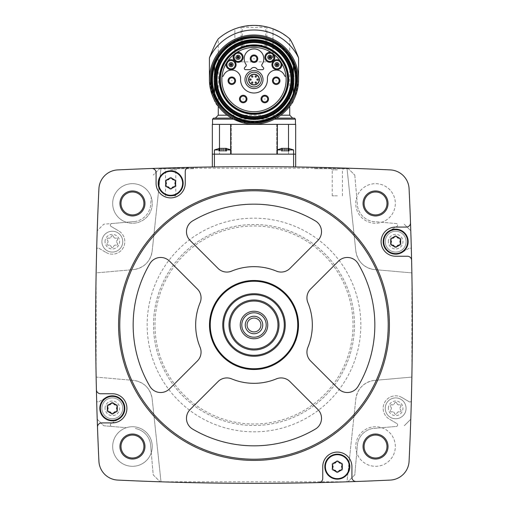 <?xml version="1.0" encoding="UTF-8"?>
<svg xmlns="http://www.w3.org/2000/svg" width="508" height="508" viewBox="0 0 508 508"><rect width="100%" height="100%" fill="white"/><g stroke="black" fill="none" stroke-linecap="round" stroke-linejoin="round"><path stroke-width="0.38" stroke-dasharray="2.54 1.91" d="M214.414 166.929L212.331 166.961L212.331 154.153L254 154.153L212.331 154.153L231.083 154.153L214.414 154.153L231.083 154.153L214.414 154.153L214.414 166.929A2854.268 2854.268 0 0 1 293.586 166.929A2854.268 2854.268 0 0 0 214.414 166.929M277.355 149.93L293.586 149.93L293.586 166.929L295.669 166.961L295.669 154.153L214.414 154.153L214.414 149.93L230.645 149.93M317.354 167.361L347.885 168.199L317.367 167.361M189.306 167.386L160.115 168.199A2854.268 2854.268 0 0 0 117.742 169.907A19.793 19.793 0 0 0 98.914 188.735A2854.268 2854.268 0 0 0 97.218 230.746A2854.268 2854.268 0 0 0 96.672 249.015A1.562 1.562 0 0 1 98.908 248.266L105.988 252.432L98.908 248.266A1.562 1.562 0 0 0 96.672 249.015A2854.268 2854.268 0 0 0 96.139 272.898L134.379 269.507L96.139 272.898L96.139 377.088L134.379 380.479L96.139 377.088A2854.268 2854.268 0 0 0 96.672 400.977A2854.268 2854.268 0 0 0 97.218 419.24A2854.268 2854.268 0 0 0 98.914 461.251A19.793 19.793 0 0 0 117.742 480.079A2854.268 2854.268 0 0 0 160.115 481.787A2854.268 2854.268 0 0 0 161.004 481.819L346.996 481.819L355.841 398.805L346.996 481.819A2854.268 2854.268 0 0 0 347.885 481.787L354.787 474.885L357.511 443.719A18.752 18.752 0 0 1 372.726 428.511L396.234 426.453A1.562 1.562 0 0 0 396.888 423.551L389.331 419.106L396.888 423.551A1.562 1.562 0 0 1 396.234 426.453L372.726 428.511A18.752 18.752 0 0 0 357.511 443.719L354.787 474.885L347.885 481.787A2854.268 2854.268 0 0 0 390.258 480.079A19.793 19.793 0 0 0 409.086 461.251A2854.268 2854.268 0 0 0 410.781 419.24A2854.268 2854.268 0 0 0 411.328 400.977A2854.268 2854.268 0 0 0 411.861 377.088L411.861 272.898L373.621 269.507L411.861 272.898A2854.268 2854.268 0 0 0 411.328 249.015A2854.268 2854.268 0 0 0 410.781 230.746A2854.268 2854.268 0 0 0 409.086 188.735A19.793 19.793 0 0 0 390.258 169.907A2854.268 2854.268 0 0 0 347.885 168.199A2854.268 2854.268 0 0 0 346.996 168.173L355.841 251.187A20.834 20.834 0 0 0 373.621 269.507C363.55 267.449 357.626 261.347 355.841 251.187L346.996 168.173L161.004 168.173A2854.268 2854.268 0 0 0 160.115 168.199L190.716 167.354M347.885 168.199L354.787 175.101L347.885 168.199M160.115 168.199L153.213 175.101L160.115 168.199M111.112 226.441L118.669 230.886L111.112 226.441A1.562 1.562 0 0 1 111.766 223.539L135.274 221.482A18.752 18.752 0 0 0 150.489 206.267L151.27 197.294A19.793 19.793 0 0 1 126.302 222.263L103.727 224.238L97.218 230.746L103.727 224.238L111.766 223.539A1.562 1.562 0 0 0 111.112 226.441M161.004 168.173L152.159 251.187C150.387 261.328 144.463 267.437 134.379 269.507A20.834 20.834 0 0 0 152.159 251.187L161.004 168.173M105.988 252.432A12.503 12.503 0 0 0 123.101 247.993A12.503 12.503 0 0 0 118.669 230.886A12.503 12.503 0 0 1 123.101 247.993A12.503 12.503 0 0 1 105.988 252.432M135.274 221.482L126.302 222.263A19.793 19.793 0 0 1 129.343 183.909A19.793 19.793 0 0 1 151.27 197.294L150.489 206.267A18.752 18.752 0 0 1 135.274 221.482M409.092 248.266L402.012 252.432L409.092 248.266A1.562 1.562 0 0 1 411.328 249.015A1.562 1.562 0 0 0 409.092 248.266M354.787 175.101L357.511 206.267A18.752 18.752 0 0 0 372.726 221.482L396.234 223.539A1.562 1.562 0 0 1 396.888 226.441L389.331 230.886L396.888 226.441A1.562 1.562 0 0 0 396.234 223.539L381.699 222.263A19.793 19.793 0 0 1 355.746 203.454A19.793 19.793 0 0 1 385.432 186.315A19.793 19.793 0 0 1 385.432 220.599A19.793 19.793 0 0 1 356.73 197.294A19.793 19.793 0 0 1 389.534 189.459A19.793 19.793 0 0 1 381.699 222.263L372.726 221.482A18.752 18.752 0 0 1 357.511 206.267L354.787 175.101M389.331 230.886A12.503 12.503 0 0 0 384.899 247.993A12.503 12.503 0 0 0 402.012 252.432A12.503 12.503 0 0 1 384.899 247.993A12.503 12.503 0 0 1 389.331 230.886M118.58 324.993A135.42 135.42 0 0 1 321.71 207.715A135.42 135.42 0 0 1 321.71 442.271A135.42 135.42 0 0 1 118.58 324.993M373.621 380.479A20.834 20.834 0 0 0 355.841 398.805C357.613 388.658 363.538 382.549 373.621 380.479L411.861 377.088L373.621 380.479M409.092 401.72A1.562 1.562 0 0 0 411.328 400.977A1.562 1.562 0 0 1 409.092 401.72L402.012 397.554L409.092 401.72M402.012 397.554A12.503 12.503 0 0 0 384.899 401.993A12.503 12.503 0 0 0 389.331 419.106A12.503 12.503 0 0 1 384.899 401.993A12.503 12.503 0 0 1 402.012 397.554M97.218 419.24L103.727 425.748L126.302 427.723A19.793 19.793 0 0 1 151.27 452.692A19.793 19.793 0 0 1 112.668 446.532A19.793 19.793 0 0 1 126.302 427.723L103.727 425.748L97.218 419.24M151.27 452.692L153.213 474.885L160.115 481.787L153.213 474.885L150.489 443.719A18.752 18.752 0 0 0 135.274 428.511A18.752 18.752 0 0 1 150.489 443.719L151.27 452.692M381.699 427.723A19.793 19.793 0 0 1 389.534 460.527A19.793 19.793 0 0 1 355.746 446.532A19.793 19.793 0 0 1 385.432 429.393A19.793 19.793 0 0 1 385.432 463.671A19.793 19.793 0 0 1 355.746 446.532A19.793 19.793 0 0 1 381.699 427.723M404.273 425.748L410.781 419.24L404.273 425.748M410.781 230.746L404.273 224.238L410.781 230.746M364.077 203.454A11.462 11.462 0 0 1 381.267 193.529A11.462 11.462 0 0 1 381.267 213.379A11.462 11.462 0 0 1 364.077 203.454M364.077 446.532A11.462 11.462 0 0 1 381.267 436.607A11.462 11.462 0 0 1 381.267 456.457A11.462 11.462 0 0 1 364.077 446.532M121.006 446.532A11.462 11.462 0 0 1 138.189 436.607A11.462 11.462 0 0 1 138.189 456.457A11.462 11.462 0 0 1 121.006 446.532M121.006 203.454A11.462 11.462 0 0 1 138.189 193.529A11.462 11.462 0 0 1 138.189 213.379A11.462 11.462 0 0 1 121.006 203.454M112.668 203.454A19.793 19.793 0 0 1 142.361 186.315A19.793 19.793 0 0 1 142.361 220.599A19.793 19.793 0 0 1 112.668 203.454M112.668 446.532A19.793 19.793 0 0 1 142.361 429.393A19.793 19.793 0 0 1 142.361 463.671A19.793 19.793 0 0 1 112.668 446.532M161.004 481.819L152.159 398.805A20.834 20.834 0 0 0 134.379 380.479C144.45 382.537 150.374 388.645 152.159 398.805L161.004 481.819M153.53 324.993A100.47 100.47 0 0 1 304.235 237.985A100.47 100.47 0 0 1 304.235 412.007A100.47 100.47 0 0 1 153.53 324.993A100.47 100.47 0 0 1 304.235 237.985A100.47 100.47 0 0 1 304.235 412.007A100.47 100.47 0 0 1 153.53 324.993A100.47 100.47 0 0 1 304.235 237.985A100.47 100.47 0 0 1 304.235 412.007A100.47 100.47 0 0 1 153.53 324.993M210.249 324.993A43.752 43.752 0 0 1 275.876 287.103A43.752 43.752 0 0 1 275.876 362.883A43.752 43.752 0 0 1 210.249 324.993M222.752 324.993A31.248 31.248 0 0 1 269.627 297.929A31.248 31.248 0 0 1 269.627 352.057A31.248 31.248 0 0 1 222.752 324.993M229 324.993A25 25 0 0 1 266.503 303.339A25 25 0 0 1 266.503 346.647A25 25 0 0 1 229 324.993M245.25 324.993A8.75 8.75 0 0 1 258.375 317.417A8.75 8.75 0 0 1 258.375 332.575A8.75 8.75 0 0 1 245.25 324.993M260.921 324.993A6.921 6.921 0 0 1 254 331.921A6.921 6.921 0 0 1 247.079 324.993A6.921 6.921 0 0 1 254 318.072A6.921 6.921 0 0 1 260.921 324.993M315.373 220.904A120.841 120.841 0 0 0 192.627 220.904A12.503 12.503 0 0 0 190.138 240.506L218.027 268.402A12.503 12.503 0 0 0 231.654 271.107A58.337 58.337 0 0 1 276.346 271.107A12.503 12.503 0 0 0 289.973 268.402L317.862 240.506A12.503 12.503 0 0 0 315.373 220.904M169.513 261.131A12.503 12.503 0 0 0 149.904 263.62A120.841 120.841 0 0 0 149.904 386.366A12.503 12.503 0 0 0 169.513 388.855L197.402 360.966A12.503 12.503 0 0 0 200.114 347.339A58.337 58.337 0 0 1 200.114 302.654A12.503 12.503 0 0 0 197.402 289.027L169.513 261.131M218.027 381.591L190.138 409.48A12.503 12.503 0 0 0 192.627 429.089A120.841 120.841 0 0 0 315.373 429.089A12.503 12.503 0 0 0 317.862 409.48L289.973 381.591A12.503 12.503 0 0 0 276.346 378.879A58.337 58.337 0 0 1 231.654 378.879A12.503 12.503 0 0 0 218.027 381.591M307.886 347.339A58.337 58.337 0 0 0 307.886 302.654A12.503 12.503 0 0 1 310.598 289.027L338.487 261.131A12.503 12.503 0 0 1 358.096 263.62A120.841 120.841 0 0 1 358.096 386.366A12.503 12.503 0 0 1 338.487 388.855L310.598 360.966A12.503 12.503 0 0 1 307.886 347.339M189.319 167.386A4.166 4.166 0 0 0 185.249 171.552L185.249 183.325A14.586 14.586 0 0 1 170.663 197.904A14.586 14.586 0 0 1 156.083 183.325L156.083 172.65A4.166 4.166 0 0 0 151.765 168.485M96.393 389.674A4.166 4.166 0 0 0 100.559 393.744L112.325 393.744A14.586 14.586 0 0 1 126.911 408.33A14.586 14.586 0 0 1 112.325 422.916L101.657 422.916A4.166 4.166 0 0 0 97.492 427.228M318.681 482.6A4.166 4.166 0 0 0 322.751 478.434L322.751 466.668A14.586 14.586 0 0 1 337.337 452.082A14.586 14.586 0 0 1 351.917 466.668L351.917 477.336A4.166 4.166 0 0 0 356.235 481.501M410.508 222.758A4.166 4.166 0 0 1 406.343 227.076L395.675 227.076A14.586 14.586 0 0 0 381.089 241.656A14.586 14.586 0 0 0 395.675 256.242L407.441 256.242A4.166 4.166 0 0 1 411.607 260.312M166.859 179.781A1.2 1.2 0 0 0 165.481 180.321M165.481 180.327A1.2 1.2 0 0 0 165.691 181.8M171.831 178.257A1.2 1.2 0 0 0 169.501 178.257M175.635 181.8A1.2 1.2 0 0 0 174.466 179.781M174.466 186.868A1.2 1.2 0 0 0 175.844 186.322M175.851 186.315A1.2 1.2 0 0 0 175.635 184.849M169.501 188.392A1.2 1.2 0 0 0 171.831 188.392M165.691 184.849A1.2 1.2 0 0 0 166.859 186.868M390.481 244.646A1.2 1.2 0 0 1 390.703 243.18A2.095 2.095 0 0 0 390.703 240.132A1.2 1.2 0 0 1 391.865 238.112A1.2 1.2 0 0 0 390.703 240.132A1.2 1.2 0 0 1 391.865 238.112A2.095 2.095 0 0 0 394.506 236.588A1.2 1.2 0 0 1 396.837 236.588A2.095 2.095 0 0 0 399.478 238.112A1.2 1.2 0 0 1 400.856 238.665M390.487 244.653A1.2 1.2 0 0 0 391.865 245.199A2.095 2.095 0 0 1 394.506 246.723A1.2 1.2 0 0 0 396.837 246.723A2.095 2.095 0 0 1 399.478 245.199A1.2 1.2 0 0 0 400.641 243.18A2.095 2.095 0 0 1 400.641 240.132A1.2 1.2 0 0 0 400.863 238.671M333.534 463.125A1.2 1.2 0 0 0 332.156 463.664M332.149 463.671A1.2 1.2 0 0 0 332.365 465.144M338.499 461.601A1.2 1.2 0 0 0 336.169 461.601M342.309 465.144A1.2 1.2 0 0 0 341.141 463.125M341.141 470.211A1.2 1.2 0 0 0 342.519 469.665M342.519 469.659A1.2 1.2 0 0 0 342.309 468.192M336.169 471.735A1.2 1.2 0 0 0 338.499 471.735M332.365 468.192A1.2 1.2 0 0 0 333.534 470.211M107.137 411.315A1.2 1.2 0 0 1 107.359 409.854A2.095 2.095 0 0 0 107.359 406.806A1.2 1.2 0 0 1 108.522 404.787A1.2 1.2 0 0 0 107.359 406.806A1.2 1.2 0 0 1 108.522 404.787A2.095 2.095 0 0 0 111.163 403.263A1.2 1.2 0 0 1 113.494 403.263A2.095 2.095 0 0 0 116.135 404.787A1.2 1.2 0 0 1 117.297 406.806A2.095 2.095 0 0 0 117.297 409.854A1.2 1.2 0 0 1 116.135 411.874A2.095 2.095 0 0 0 113.494 413.398A1.2 1.2 0 0 1 111.163 413.398A2.095 2.095 0 0 0 108.522 411.874A1.2 1.2 0 0 1 107.144 411.321M98.908 401.72L105.988 397.554L98.908 401.72A1.562 1.562 0 0 1 96.672 400.977A1.562 1.562 0 0 0 98.908 401.72M111.112 423.551A1.562 1.562 0 0 0 111.766 426.453A1.562 1.562 0 0 1 111.112 423.551L118.669 419.106L111.112 423.551M118.669 419.106A12.503 12.503 0 0 0 123.101 401.993A12.503 12.503 0 0 0 105.988 397.554A12.503 12.503 0 0 1 123.101 401.993A12.503 12.503 0 0 1 118.669 419.106M406.089 241.656A10.414 10.414 0 0 0 395.675 231.242A10.414 10.414 0 0 0 385.255 241.656A10.414 10.414 0 0 0 395.675 252.076A10.414 10.414 0 0 0 406.089 241.656M122.746 241.656A10.414 10.414 0 0 0 112.325 231.242A10.414 10.414 0 0 0 101.911 241.656A10.414 10.414 0 0 0 112.325 252.076A10.414 10.414 0 0 0 122.746 241.656M406.089 408.33A10.414 10.414 0 0 0 395.675 397.916A10.414 10.414 0 0 0 385.255 408.33A10.414 10.414 0 0 0 395.675 418.744A10.414 10.414 0 0 0 406.089 408.33M122.746 408.33A10.414 10.414 0 0 0 112.325 397.916A10.414 10.414 0 0 0 101.911 408.33A10.414 10.414 0 0 0 112.325 418.744A10.414 10.414 0 0 0 122.746 408.33M385.255 241.656A10.414 10.414 0 0 1 400.882 232.639A10.414 10.414 0 0 1 400.882 250.679A10.414 10.414 0 0 1 385.255 241.656A10.414 10.414 0 0 1 400.882 232.639A10.414 10.414 0 0 1 400.882 250.679A10.414 10.414 0 0 1 385.255 241.656M394.506 236.588A1.2 1.2 0 0 1 396.837 236.588A1.2 1.2 0 0 0 394.506 236.588A2.095 2.095 0 0 1 391.865 238.112M390.703 240.132A2.095 2.095 0 0 1 390.703 243.18A1.2 1.2 0 0 0 391.865 245.199A2.095 2.095 0 0 1 394.506 246.723A1.2 1.2 0 0 0 396.837 246.723A2.095 2.095 0 0 1 399.478 245.199A1.2 1.2 0 0 0 400.641 243.18A2.095 2.095 0 0 1 400.641 240.132A1.2 1.2 0 0 0 399.478 238.112A2.095 2.095 0 0 1 396.837 236.588M101.911 241.656A10.414 10.414 0 0 1 117.538 232.639A10.414 10.414 0 0 1 117.538 250.679A10.414 10.414 0 0 1 101.911 241.656A10.414 10.414 0 0 1 117.538 232.639A10.414 10.414 0 0 1 117.538 250.679A10.414 10.414 0 0 1 101.911 241.656M113.494 236.588A2.095 2.095 0 0 0 116.135 238.112A1.2 1.2 0 0 1 117.297 240.132A2.095 2.095 0 0 0 117.297 243.18A1.2 1.2 0 0 1 116.135 245.199A2.095 2.095 0 0 0 113.494 246.723A1.2 1.2 0 0 1 111.163 246.723A2.095 2.095 0 0 0 108.522 245.199A1.2 1.2 0 0 1 107.359 243.18A2.095 2.095 0 0 0 107.359 240.132A1.2 1.2 0 0 1 108.522 238.112A2.095 2.095 0 0 0 111.163 236.588A1.2 1.2 0 0 1 113.494 236.588A1.2 1.2 0 0 0 111.163 236.588A2.095 2.095 0 0 1 108.522 238.112A1.2 1.2 0 0 0 107.359 240.132A2.095 2.095 0 0 1 107.359 243.18A1.2 1.2 0 0 0 108.522 245.199A2.095 2.095 0 0 1 111.163 246.723A1.2 1.2 0 0 0 113.494 246.723A2.095 2.095 0 0 1 116.135 245.199A1.2 1.2 0 0 0 117.297 243.18A2.095 2.095 0 0 1 117.297 240.132A1.2 1.2 0 0 0 116.135 238.112A2.095 2.095 0 0 1 113.494 236.588M101.911 408.33A10.414 10.414 0 0 1 117.538 399.307A10.414 10.414 0 0 1 117.538 417.354A10.414 10.414 0 0 1 101.911 408.33A10.414 10.414 0 0 1 117.538 399.307A10.414 10.414 0 0 1 117.538 417.354A10.414 10.414 0 0 1 101.911 408.33M111.163 403.263A1.2 1.2 0 0 1 113.494 403.263A1.2 1.2 0 0 0 111.163 403.263A2.095 2.095 0 0 1 108.522 404.787M107.359 406.806A2.095 2.095 0 0 1 107.359 409.854A1.2 1.2 0 0 0 108.522 411.874A2.095 2.095 0 0 1 111.163 413.398A1.2 1.2 0 0 0 113.494 413.398A2.095 2.095 0 0 1 116.135 411.874A1.2 1.2 0 0 0 117.297 409.854A2.095 2.095 0 0 1 117.297 406.806A1.2 1.2 0 0 0 116.135 404.787A2.095 2.095 0 0 1 113.494 403.263M385.255 408.33A10.414 10.414 0 0 1 400.882 399.307A10.414 10.414 0 0 1 400.882 417.354A10.414 10.414 0 0 1 385.255 408.33A10.414 10.414 0 0 1 400.882 399.307A10.414 10.414 0 0 1 400.882 417.354A10.414 10.414 0 0 1 385.255 408.33M396.837 403.263A2.095 2.095 0 0 0 399.478 404.787A1.2 1.2 0 0 1 400.641 406.806A2.095 2.095 0 0 0 400.641 409.854A1.2 1.2 0 0 1 399.478 411.874A2.095 2.095 0 0 0 396.837 413.398A1.2 1.2 0 0 1 394.506 413.398A2.095 2.095 0 0 0 391.865 411.874A1.2 1.2 0 0 1 390.703 409.854A2.095 2.095 0 0 0 390.703 406.806A1.2 1.2 0 0 1 391.865 404.787A2.095 2.095 0 0 0 394.506 403.263A1.2 1.2 0 0 1 396.837 403.263A1.2 1.2 0 0 0 394.506 403.263A2.095 2.095 0 0 1 391.865 404.787A1.2 1.2 0 0 0 390.703 406.806A2.095 2.095 0 0 1 390.703 409.854A1.2 1.2 0 0 0 391.865 411.874A2.095 2.095 0 0 1 394.506 413.398A1.2 1.2 0 0 0 396.837 413.398A2.095 2.095 0 0 1 399.478 411.874A1.2 1.2 0 0 0 400.641 409.854A2.095 2.095 0 0 1 400.641 406.806A1.2 1.2 0 0 0 399.478 404.787A2.095 2.095 0 0 1 396.837 403.263M400.641 240.132A1.2 1.2 0 0 0 399.478 238.112M399.478 245.199A1.2 1.2 0 0 0 400.641 243.18M394.506 246.723A1.2 1.2 0 0 0 396.837 246.723M390.703 243.18A1.2 1.2 0 0 0 391.865 245.199M117.297 406.806A1.2 1.2 0 0 0 116.135 404.787M116.135 411.874A1.2 1.2 0 0 0 117.297 409.854M111.163 413.398A1.2 1.2 0 0 0 113.494 413.398M107.359 409.854A1.2 1.2 0 0 0 108.522 411.874M288.506 148.152L288.506 154.153L254 154.153L288.506 154.153L288.309 124.365L295.459 124.365L230.645 124.365L230.645 154.153M281.369 148.361L281.369 151.136L281.369 148.361L281.369 151.136L282.118 151.136L281.369 151.136L281.642 148.253L282.486 148.253L282.486 151.136L282.486 148.253L282.486 151.136L281.369 151.136L284.404 151.136L281.369 151.136L284.404 151.136L282.486 151.136L282.486 148.253L289.122 148.361L289.135 151.136L284.404 151.136L289.135 151.136L288.385 151.136L288.861 151.136L288.861 148.374M285.248 149.93L293.586 149.93L285.248 149.93M218.878 148.361L219.983 148.253L219.983 151.136L219.983 148.253L219.983 151.136L218.865 151.136L221.901 151.136L218.865 151.136L221.901 151.136L219.983 151.136L219.983 148.253L226.625 148.361L223.596 148.253L226.358 148.253L226.631 151.136L221.901 151.136L226.631 151.136L225.882 151.136L226.358 151.136L226.358 148.374M219.139 148.253L219.139 151.136L219.139 148.253L219.139 151.136L219.615 151.136L218.865 151.136L219.139 148.374M223.596 151.136L225.514 151.136L223.596 151.136L223.596 148.253L223.596 151.136M286.099 151.136L288.017 151.136L286.099 151.136L286.099 148.253L286.099 151.136M212.331 124.365L230.645 124.365M219.494 148.152L219.494 154.153L219.494 148.152M219.691 124.365L231.292 124.365L219.691 124.365M243.135 122.809L274.517 119.151L280.803 115.195L287.249 109.271M298.583 57.868L298.583 79.566A44.583 44.583 0 0 0 254 34.982A44.583 44.583 0 0 0 209.417 79.566C211.773 95.32 214.725 104.21 218.269 106.236L218.269 38.856M220.745 109.271L227.197 115.195L231.591 118.11L294.418 118.11M233.483 119.151L231.591 118.11M298.583 79.566C296.221 95.333 293.268 104.216 289.731 106.236L289.731 38.856M219.462 37.833L220.91 36.684M222.841 35.255L225.241 33.668M228.041 32.023L234.836 28.905L234.994 62.903L234.836 28.905M235.248 61.862L241.09 46.514L242.214 45.206L265.786 45.206L266.91 46.514L272.752 61.862L235.248 61.862L235.248 62.903L234.836 62.903M272.752 61.862L273.006 28.842L266.389 26.835L254 25.4L241.611 26.835L234.994 28.842M273.006 28.842L273.164 62.903L272.752 62.903M279.965 32.029L288.538 37.833M215.354 118.11L276.409 118.11M295.669 124.365L288.506 124.365M277.355 124.365L277.355 154.153M266.389 26.835L265.786 27.483L242.214 27.483L241.611 26.835M209.417 57.868L209.417 79.566M212.02 79.566A41.98 41.98 0 0 1 274.993 43.212A41.98 41.98 0 0 1 274.993 115.926A41.98 41.98 0 0 1 212.02 79.566A41.98 41.98 0 0 1 274.993 43.212A41.98 41.98 0 0 1 274.993 115.926A41.98 41.98 0 0 1 212.02 79.566A41.98 41.98 0 0 1 274.993 43.212A41.98 41.98 0 0 1 274.993 115.926A41.98 41.98 0 0 1 212.02 79.566A41.98 41.98 0 0 1 274.993 43.212A41.98 41.98 0 0 1 274.993 115.926A41.98 41.98 0 0 1 212.02 79.566M213.893 79.566A40.107 40.107 0 0 1 274.053 44.837A40.107 40.107 0 0 1 274.053 114.3A40.107 40.107 0 0 1 213.893 79.566A40.107 40.107 0 0 1 274.053 44.837A40.107 40.107 0 0 1 274.053 114.3A40.107 40.107 0 0 1 213.893 79.566M293.376 84.538L293.376 74.6A39.688 39.688 0 0 0 214.624 74.6A39.688 39.688 0 0 1 293.376 74.6L293.376 65.938A41.669 41.669 0 0 0 214.624 65.938L214.624 74.6A39.688 39.688 0 0 1 293.376 74.6A39.688 39.688 0 0 0 214.624 74.6L214.624 84.538A39.688 39.688 0 0 0 293.376 84.538A39.688 39.688 0 0 1 214.624 84.538L214.624 93.199A41.669 41.669 0 0 0 293.376 93.199L293.376 84.538A39.688 39.688 0 0 1 214.624 84.538M250.895 46.133A10.414 10.414 0 0 0 249.504 46.222A33.649 33.649 0 0 0 225.641 97.676A33.649 33.649 0 0 0 282.359 97.676A33.649 33.649 0 0 0 258.496 46.222A10.414 10.414 0 0 0 257.105 46.133L250.895 46.133M222.034 76.238L222.942 76.238A0.419 0.419 0 0 0 223.336 75.959A8.96 8.96 0 0 1 240.563 77.279L240.563 79.566A13.437 13.437 0 0 0 254 93.008A13.437 13.437 0 0 0 267.437 79.566L267.437 77.279A8.96 8.96 0 0 1 284.664 75.959A0.419 0.419 0 0 0 285.058 76.238L285.966 76.238A32.137 32.137 0 0 1 254 111.703A32.137 32.137 0 0 1 226.238 63.386A4.997 4.997 0 0 1 227.921 60.789A32.137 32.137 0 0 0 226.238 63.386M285.966 76.238A32.137 32.137 0 0 0 227.921 60.789M268.535 99.022A3.753 3.753 0 0 0 264.782 95.269A3.753 3.753 0 0 0 261.029 99.022A3.753 3.753 0 0 0 264.782 102.768A3.753 3.753 0 0 0 268.535 99.022M279.959 80.734A3.753 3.753 0 0 0 276.212 76.981A3.753 3.753 0 0 0 272.459 80.734A3.753 3.753 0 0 0 276.212 84.48A3.753 3.753 0 0 0 279.959 80.734M246.971 99.022A3.753 3.753 0 0 0 243.218 95.269A3.753 3.753 0 0 0 239.465 99.022A3.753 3.753 0 0 0 243.218 102.768A3.753 3.753 0 0 0 246.971 99.022M235.541 80.734A3.753 3.753 0 0 0 231.788 76.981A3.753 3.753 0 0 0 228.041 80.734A3.753 3.753 0 0 0 231.788 84.48A3.753 3.753 0 0 0 235.541 80.734M246.647 79.566A7.353 7.353 0 0 1 257.677 73.196A7.353 7.353 0 0 1 257.677 85.935A7.353 7.353 0 0 1 246.647 79.566M248.583 79.566A5.417 5.417 0 0 1 256.711 74.879A5.417 5.417 0 0 1 256.711 84.258A5.417 5.417 0 0 1 248.583 79.566M255.118 82.639A0.654 0.654 0 0 1 256.102 82.067A0.654 0.654 0 0 1 256.102 83.204A0.654 0.654 0 0 1 255.118 82.639M251.574 82.639A0.654 0.654 0 0 1 252.559 82.067A0.654 0.654 0 0 1 252.559 83.204A0.654 0.654 0 0 1 251.574 82.639M255.118 76.498A0.654 0.654 0 0 1 256.102 75.933A0.654 0.654 0 0 1 256.102 77.07A0.654 0.654 0 0 1 255.118 76.498M251.574 76.498A0.654 0.654 0 0 1 252.559 75.933A0.654 0.654 0 0 1 252.559 77.07A0.654 0.654 0 0 1 251.574 76.498M249.803 79.566A0.654 0.654 0 0 1 250.787 79A0.654 0.654 0 0 1 250.787 80.137A0.654 0.654 0 0 1 249.803 79.566M256.883 79.566A0.654 0.654 0 0 1 257.867 79A0.654 0.654 0 0 1 257.867 80.137A0.654 0.654 0 0 1 256.883 79.566M258.502 69.672L262.439 69.672A1.251 1.251 0 0 0 263.322 67.539L262.236 66.453A1.664 1.664 0 0 1 262.045 64.319A9.792 9.792 0 0 0 247.498 51.41A9.792 9.792 0 0 0 245.955 64.319A1.664 1.664 0 0 1 245.764 66.453L244.678 67.539A1.251 1.251 0 0 0 245.561 69.672L249.498 69.672A2.083 2.083 0 0 0 251.149 68.853A3.581 3.581 0 0 1 256.851 68.853A2.083 2.083 0 0 0 258.502 69.672M250.247 58.738A3.753 3.753 0 0 1 255.873 55.486A3.753 3.753 0 0 1 255.873 61.982A3.753 3.753 0 0 1 250.247 58.738M280.079 60.789A4.997 4.997 0 0 1 281.762 63.386M272.764 64.675A4.166 4.166 0 0 1 279.019 61.068A4.166 4.166 0 0 1 279.019 68.288A4.166 4.166 0 0 1 272.764 64.675M274.847 64.675A2.083 2.083 0 0 1 277.978 62.871A2.083 2.083 0 0 1 277.978 66.478A2.083 2.083 0 0 1 274.847 64.675M234.099 54.337A4.997 4.997 0 0 1 236.62 52.54M233.953 57.309A4.166 4.166 0 0 1 240.201 53.696A4.166 4.166 0 0 1 240.201 60.916A4.166 4.166 0 0 1 233.953 57.309M236.036 57.309A2.083 2.083 0 0 1 239.16 55.505A2.083 2.083 0 0 1 239.16 59.112A2.083 2.083 0 0 1 236.036 57.309M226.898 64.675A4.166 4.166 0 0 1 233.153 61.068A4.166 4.166 0 0 1 233.153 68.282A4.166 4.166 0 0 1 226.898 64.675M228.981 64.675A2.083 2.083 0 0 1 232.112 62.871A2.083 2.083 0 0 1 232.112 66.478A2.083 2.083 0 0 1 228.981 64.675M271.38 52.54A4.997 4.997 0 0 1 273.901 54.337M265.709 57.309A4.166 4.166 0 0 1 271.964 53.696A4.166 4.166 0 0 1 271.964 60.916A4.166 4.166 0 0 1 265.709 57.309M267.799 57.309A2.083 2.083 0 0 1 270.923 55.505A2.083 2.083 0 0 1 270.923 59.112A2.083 2.083 0 0 1 267.799 57.309M275.901 64.675A1.029 1.029 0 0 1 277.451 63.786A1.029 1.029 0 0 1 277.451 65.57A1.029 1.029 0 0 1 275.901 64.675M268.846 57.309A1.029 1.029 0 0 1 270.396 56.413A1.029 1.029 0 0 1 270.396 58.198A1.029 1.029 0 0 1 268.846 57.309M237.09 57.309A1.029 1.029 0 0 1 238.639 56.413A1.029 1.029 0 0 1 238.639 58.198A1.029 1.029 0 0 1 237.09 57.309M230.035 64.675A1.029 1.029 0 0 1 231.584 63.779A1.029 1.029 0 0 1 231.584 65.57A1.029 1.029 0 0 1 230.035 64.675M159.576 168.739L193.58 168.739L159.576 168.739M170.663 168.739L176.911 168.739L170.663 168.739M170.663 169.869L175.787 169.869L170.663 169.869M170.663 195.821L175.787 195.821L170.663 195.821M348.425 168.739L314.42 168.739L348.425 168.739M337.337 168.739L343.586 168.739L337.337 168.739M337.337 169.869L332.213 169.869L337.337 169.869M337.337 195.821L332.213 195.821L337.337 195.821M355.46 291.509A106.845 106.845 0 0 1 270.954 430.486A106.845 106.845 0 0 1 147.155 324.993A106.845 106.845 0 0 1 355.46 291.509M154.984 324.993A99.016 99.016 0 0 1 303.505 239.243A99.016 99.016 0 0 1 303.505 410.743A99.016 99.016 0 0 1 154.984 324.993M388.379 241.656A7.29 7.29 0 0 1 399.32 235.344A7.29 7.29 0 0 1 399.32 247.974A7.29 7.29 0 0 1 388.379 241.656M105.035 241.656A7.29 7.29 0 0 1 115.976 235.344A7.29 7.29 0 0 1 115.976 247.974A7.29 7.29 0 0 1 105.035 241.656M105.035 408.33A7.29 7.29 0 0 1 115.976 402.012A7.29 7.29 0 0 1 115.976 414.642A7.29 7.29 0 0 1 105.035 408.33M388.379 408.33A7.29 7.29 0 0 1 399.32 402.012A7.29 7.29 0 0 1 399.32 414.642A7.29 7.29 0 0 1 388.379 408.33M284.404 151.136L284.404 148.253L284.404 151.136M288.017 151.136L288.017 148.253L288.017 151.136M221.901 151.136L221.901 148.253L221.901 151.136M225.514 151.136L225.514 148.253L225.514 151.136M226.358 151.136L226.358 148.253L226.358 151.136M288.861 151.136L288.861 148.253L288.861 151.136M212.541 119.151L295.459 119.151M218.269 115.195L289.731 115.195M266.91 46.514L266.91 26.962M241.09 46.514L241.09 26.962M241.224 46.317L266.776 46.317M242.214 45.206L242.214 27.483M265.786 45.206L265.786 27.483M211.601 79.566A42.399 42.399 0 0 1 275.196 42.85A42.399 42.399 0 0 1 275.196 116.288A42.399 42.399 0 0 1 211.601 79.566M212.433 79.566A41.567 41.567 0 0 1 274.784 43.574A41.567 41.567 0 0 1 274.784 115.564A41.567 41.567 0 0 1 212.433 79.566A41.567 41.567 0 0 1 274.784 43.574A41.567 41.567 0 0 1 274.784 115.564A41.567 41.567 0 0 1 212.433 79.566M214.624 66.262A41.567 41.567 0 0 1 293.376 66.262M293.376 92.875A41.567 41.567 0 0 1 214.624 92.875M214.624 71.958A40.107 40.107 0 0 1 293.376 71.958M293.376 87.179A40.107 40.107 0 0 1 214.624 87.179M282.118 148.317L282.118 151.136L282.118 148.133L276.917 149.93L276.917 154.153L276.917 149.93L277.355 149.701M293.586 149.93L288.385 148.133L288.385 151.136L288.385 148.317M230.645 149.701L231.083 149.93L231.083 154.153L231.083 149.93L225.882 148.133L225.882 151.136L225.882 148.317M214.414 149.93L219.615 148.133L219.615 151.136L219.615 148.317M289.135 151.136L289.135 148.361L289.135 151.136M218.865 151.136L218.865 148.361L218.865 151.136M226.631 151.136L226.631 148.361L226.631 151.136M231.292 124.365L231.292 154.153L231.292 124.365M276.708 124.365L276.708 154.153L276.708 124.365M254.419 58.738L253.581 58.75L254.419 58.738M232.207 80.734L231.375 80.747L232.207 80.734M243.637 99.022L242.799 99.035L243.637 99.022M276.625 80.734L275.793 80.747L276.625 80.734M265.201 99.022L264.363 99.035L265.201 99.022M193.58 167.297L193.58 168.739M175.787 195.821L175.787 169.869L176.911 168.739M165.544 195.821L165.544 169.869L164.414 168.739M314.42 167.297L314.42 168.739M342.455 195.821L342.455 169.869L343.586 168.739M332.213 195.821L332.213 169.869L331.089 168.739"/><path stroke-width="0.76" d="M295.669 154.153L295.669 124.365L212.331 124.365L212.331 166.961L214.414 166.929L214.414 154.153L295.669 154.153L295.669 166.961L293.586 166.929L293.586 149.93L277.355 149.93M317.367 167.361L314.579 167.297M314.42 167.297L317.354 167.361M190.716 167.354L189.306 167.386M151.765 168.485A2854.268 2854.268 0 0 0 117.742 169.907A19.793 19.793 0 0 0 98.914 188.735A2854.268 2854.268 0 0 0 96.393 389.674A4.166 4.166 0 0 0 100.559 393.744L112.325 393.744A14.586 14.586 0 0 1 126.911 408.33A14.586 14.586 0 0 1 112.325 422.916L101.657 422.916A4.166 4.166 0 0 0 97.492 427.228A2854.268 2854.268 0 0 0 98.914 461.251A19.793 19.793 0 0 0 117.742 480.079A2854.268 2854.268 0 0 0 318.681 482.6A4.166 4.166 0 0 0 322.751 478.434L322.751 466.668A14.586 14.586 0 0 1 337.337 452.082A14.586 14.586 0 0 1 351.917 466.668L351.917 477.336A4.166 4.166 0 0 0 356.235 481.501A2854.268 2854.268 0 0 0 390.258 480.079A19.793 19.793 0 0 0 409.086 461.251A2854.268 2854.268 0 0 0 411.607 260.312A4.166 4.166 0 0 0 407.441 256.242L395.675 256.242A14.586 14.586 0 0 1 381.089 241.656A14.586 14.586 0 0 1 395.675 227.076L406.343 227.076A4.166 4.166 0 0 0 410.508 222.758A2854.268 2854.268 0 0 0 409.086 188.735A19.793 19.793 0 0 0 390.258 169.907A2854.268 2854.268 0 0 0 151.765 168.485A4.166 4.166 0 0 1 156.083 172.65L156.083 183.325A14.586 14.586 0 0 0 170.663 197.904A14.586 14.586 0 0 0 185.249 183.325L185.249 171.552A4.166 4.166 0 0 1 189.319 167.386M119.964 203.454A12.503 12.503 0 0 1 138.709 192.627A12.503 12.503 0 0 1 138.709 214.281A12.503 12.503 0 0 1 119.964 203.454M119.964 446.532A12.503 12.503 0 0 1 138.709 435.705A12.503 12.503 0 0 1 138.709 457.359A12.503 12.503 0 0 1 119.964 446.532M363.036 446.532A12.503 12.503 0 0 1 381.787 435.705A12.503 12.503 0 0 1 381.787 457.359A12.503 12.503 0 0 1 363.036 446.532M363.036 203.454A12.503 12.503 0 0 1 381.787 192.627A12.503 12.503 0 0 1 381.787 214.281A12.503 12.503 0 0 1 363.036 203.454M411.607 260.312A2854.268 2854.268 0 0 0 410.508 222.758M318.681 482.6A2854.268 2854.268 0 0 0 356.235 481.501M96.393 389.674A2854.268 2854.268 0 0 0 97.492 427.228M364.077 203.454A11.462 11.462 0 0 1 381.267 193.529A11.462 11.462 0 0 1 381.267 213.379A11.462 11.462 0 0 1 364.077 203.454M364.077 446.532A11.462 11.462 0 0 1 381.267 436.607A11.462 11.462 0 0 1 381.267 456.457A11.462 11.462 0 0 1 364.077 446.532M121.006 446.532A11.462 11.462 0 0 1 138.189 436.607A11.462 11.462 0 0 1 138.189 456.457A11.462 11.462 0 0 1 121.006 446.532M121.006 203.454A11.462 11.462 0 0 1 138.189 193.529A11.462 11.462 0 0 1 138.189 213.379A11.462 11.462 0 0 1 121.006 203.454M118.58 324.993A135.42 135.42 0 0 1 321.71 207.715A135.42 135.42 0 0 1 321.71 442.271A135.42 135.42 0 0 1 118.58 324.993M119.78 324.993A134.22 134.22 0 0 1 321.107 208.756A134.22 134.22 0 0 1 321.107 441.23A134.22 134.22 0 0 1 119.78 324.993M276.346 271.107A12.503 12.503 0 0 0 289.973 268.402L317.862 240.506A12.503 12.503 0 0 0 315.373 220.904A120.841 120.841 0 0 0 192.627 220.904A12.503 12.503 0 0 0 190.138 240.506L218.027 268.402A12.503 12.503 0 0 0 231.654 271.107A58.337 58.337 0 0 1 276.346 271.107M209.493 324.993A44.507 44.507 0 0 1 276.257 286.449A44.507 44.507 0 0 1 276.257 363.538A44.507 44.507 0 0 1 209.493 324.993M149.904 263.62A120.841 120.841 0 0 0 149.904 386.366A12.503 12.503 0 0 0 169.513 388.855L197.402 360.966A12.503 12.503 0 0 0 200.114 347.339A58.337 58.337 0 0 1 200.114 302.654A12.503 12.503 0 0 0 197.402 289.027L169.513 261.131A12.503 12.503 0 0 0 149.904 263.62M190.138 409.48A12.503 12.503 0 0 0 192.627 429.089A120.841 120.841 0 0 0 315.373 429.089A12.503 12.503 0 0 0 317.862 409.48L289.973 381.591A12.503 12.503 0 0 0 276.346 378.879A58.337 58.337 0 0 1 231.654 378.879A12.503 12.503 0 0 0 218.027 381.591L190.138 409.48M307.886 347.339A58.337 58.337 0 0 0 307.886 302.654A12.503 12.503 0 0 1 310.598 289.027L338.487 261.131A12.503 12.503 0 0 1 358.096 263.62A120.841 120.841 0 0 1 358.096 386.366A12.503 12.503 0 0 1 338.487 388.855L310.598 360.966A12.503 12.503 0 0 1 307.886 347.339M210.249 324.993A43.752 43.752 0 0 1 275.876 287.103A43.752 43.752 0 0 1 275.876 362.883A43.752 43.752 0 0 1 210.249 324.993M222.752 324.993A31.248 31.248 0 0 1 269.627 297.929A31.248 31.248 0 0 1 269.627 352.057A31.248 31.248 0 0 1 222.752 324.993M223.711 324.993A30.29 30.29 0 0 1 269.145 298.761A30.29 30.29 0 0 1 269.145 351.225A30.29 30.29 0 0 1 223.711 324.993M229 324.993A25 25 0 0 1 266.503 303.339A25 25 0 0 1 266.503 346.647A25 25 0 0 1 229 324.993M230.041 324.993A23.959 23.959 0 0 1 265.982 304.248A23.959 23.959 0 0 1 265.982 345.745A23.959 23.959 0 0 1 230.041 324.993M240.252 324.993A13.748 13.748 0 0 1 260.877 313.087A13.748 13.748 0 0 1 260.877 336.899A13.748 13.748 0 0 1 240.252 324.993M241.795 324.993A12.205 12.205 0 0 1 260.102 314.427A12.205 12.205 0 0 1 260.102 335.566A12.205 12.205 0 0 1 241.795 324.993M245.25 324.993A8.75 8.75 0 0 1 258.375 317.417A8.75 8.75 0 0 1 258.375 332.575A8.75 8.75 0 0 1 245.25 324.993M247.079 324.993A6.921 6.921 0 0 1 257.461 318.999A6.921 6.921 0 0 1 257.461 330.987A6.921 6.921 0 0 1 247.079 324.993M158.166 183.325A12.503 12.503 0 0 1 176.911 172.498A12.503 12.503 0 0 1 176.911 194.145A12.503 12.503 0 0 1 158.166 183.325M99.828 408.33A12.503 12.503 0 0 1 118.58 397.504A12.503 12.503 0 0 1 118.58 419.157A12.503 12.503 0 0 1 99.828 408.33M324.834 466.668A12.503 12.503 0 0 1 343.586 455.841A12.503 12.503 0 0 1 343.586 477.488A12.503 12.503 0 0 1 324.834 466.668M383.172 241.656A12.503 12.503 0 0 1 401.923 230.829A12.503 12.503 0 0 1 401.923 252.482A12.503 12.503 0 0 1 383.172 241.656M158.712 183.325A11.951 11.951 0 0 1 172.434 171.501A11.951 11.951 0 0 1 182.093 186.83A11.951 11.951 0 0 1 158.712 183.325M166.859 179.781L165.691 181.8L165.691 184.849L166.859 186.868L169.501 188.392L171.831 188.392L174.466 186.868L175.635 184.849L175.635 181.8L174.466 179.781L171.831 178.257L169.501 178.257L166.859 179.781A2.095 2.095 0 0 0 168.491 179.597M100.374 408.33A11.951 11.951 0 0 1 114.103 396.507A11.951 11.951 0 0 1 123.755 411.836A11.951 11.951 0 0 1 100.374 408.33M108.522 404.787L107.359 406.806L107.359 409.854L108.522 411.874L111.163 413.398L113.494 413.398L116.135 411.874L117.297 409.854L117.297 406.806L116.135 404.787L113.494 403.263L111.163 403.263L108.522 404.787A2.095 2.095 0 0 0 111.163 403.263M325.38 466.668A11.951 11.951 0 0 1 339.109 454.844A11.951 11.951 0 0 1 348.767 470.173A11.951 11.951 0 0 1 325.38 466.668M333.534 463.125L332.365 465.144L332.365 468.192L333.534 470.211L336.169 471.735L338.499 471.735L341.141 470.211L342.309 468.192L342.309 465.144L341.141 463.125L338.499 461.601L336.169 461.601L333.534 463.125A2.095 2.095 0 0 0 335.166 462.94M383.718 241.656A11.951 11.951 0 0 1 397.447 229.838A11.951 11.951 0 0 1 407.099 245.161A11.951 11.951 0 0 1 383.718 241.656M391.865 238.112L390.703 240.132L390.703 243.18L391.865 245.199L394.506 246.723L396.837 246.723L399.478 245.199L400.641 243.18L400.641 240.132L399.478 238.112L396.837 236.588L394.506 236.588L391.865 238.112A2.095 2.095 0 0 0 394.506 236.588M165.691 184.849A2.095 2.095 0 0 0 165.691 181.8M168.504 179.584A2.095 2.095 0 0 0 169.501 178.257M171.831 178.257A2.095 2.095 0 0 0 174.466 179.781M175.635 181.8A2.095 2.095 0 0 0 174.974 183.305M174.974 183.325A2.095 2.095 0 0 0 175.635 184.849M174.466 186.868A2.095 2.095 0 0 0 172.834 187.052M172.822 187.058A2.095 2.095 0 0 0 171.831 188.392M169.501 188.392A2.095 2.095 0 0 0 168.523 187.065M168.51 187.058A2.095 2.095 0 0 0 166.859 186.868M390.703 243.18A2.095 2.095 0 0 0 391.357 241.675M391.357 241.656A2.095 2.095 0 0 0 390.703 240.132M396.837 236.588A2.095 2.095 0 0 0 397.815 237.915M397.827 237.922A2.095 2.095 0 0 0 399.478 238.112M400.641 240.132A2.095 2.095 0 0 0 400.641 243.18M399.478 245.199A2.095 2.095 0 0 0 396.837 246.723M394.506 246.723A2.095 2.095 0 0 0 393.529 245.402M393.516 245.396A2.095 2.095 0 0 0 391.865 245.199M332.365 468.192A2.095 2.095 0 0 0 333.026 466.681M333.026 466.668A2.095 2.095 0 0 0 332.365 465.144M335.178 462.928A2.095 2.095 0 0 0 336.169 461.601M338.499 461.601A2.095 2.095 0 0 0 339.477 462.921M339.49 462.928A2.095 2.095 0 0 0 341.141 463.125M342.309 465.144A2.095 2.095 0 0 0 342.309 468.192M341.141 470.211A2.095 2.095 0 0 0 338.499 471.735M336.169 471.735A2.095 2.095 0 0 0 333.534 470.211M107.359 409.854A2.095 2.095 0 0 0 107.359 406.806M113.494 403.263A2.095 2.095 0 0 0 114.471 404.584M114.484 404.597A2.095 2.095 0 0 0 116.135 404.787M117.297 406.806A2.095 2.095 0 0 0 116.643 408.318M116.643 408.33A2.095 2.095 0 0 0 117.297 409.854M116.135 411.874A2.095 2.095 0 0 0 113.494 413.398M111.163 413.398A2.095 2.095 0 0 0 110.185 412.071M110.172 412.064A2.095 2.095 0 0 0 108.522 411.874M212.331 154.153L214.414 154.153L214.414 149.93L219.615 148.317M288.861 148.374L281.375 148.361M230.645 149.93L214.414 149.93M226.358 148.374L218.878 148.361M219.494 124.365L219.494 148.152L219.494 124.365M212.541 124.365L212.541 119.151L233.483 119.151L243.135 122.809M227.197 115.195L218.269 115.195L218.269 106.236L220.745 109.271M287.249 109.271L289.731 106.236L289.731 115.195L280.803 115.195M209.417 79.566A44.583 44.583 0 0 1 276.295 40.958A44.583 44.583 0 0 1 276.295 118.18A44.583 44.583 0 0 1 209.417 79.566A44.583 44.583 0 0 1 276.295 40.958A44.583 44.583 0 0 1 276.295 118.18A44.583 44.583 0 0 1 209.417 79.566L209.417 57.868A49.587 49.587 0 0 1 298.583 57.868L298.583 79.566M298.583 57.868C294.786 48.158 291.833 41.821 289.731 38.856A54.166 54.166 0 0 0 218.269 38.856C216.173 41.815 213.227 48.152 209.417 57.868M218.269 38.856L219.462 37.833M220.91 36.684L222.841 35.255M225.241 33.668L228.041 32.023M273.164 28.905L279.965 32.029M288.538 37.833L289.731 38.856M231.591 118.11L213.582 118.11L231.591 118.11L215.354 118.11L218.269 115.195M274.517 119.151L295.459 119.151L294.418 118.11L276.409 118.11M288.506 124.365L288.506 148.152M277.355 124.365L277.355 154.153M230.645 124.365L230.645 154.153M212.02 79.566A41.98 41.98 0 0 1 274.993 43.212A41.98 41.98 0 0 1 274.993 115.926A41.98 41.98 0 0 1 212.02 79.566A41.98 41.98 0 0 1 274.993 43.212A41.98 41.98 0 0 1 274.993 115.926A41.98 41.98 0 0 1 212.02 79.566M293.376 93.199A41.669 41.669 0 0 1 214.624 93.199L214.624 74.6A39.688 39.688 0 0 1 293.376 74.6L293.376 84.538A39.688 39.688 0 0 1 214.624 84.538A39.688 39.688 0 0 0 293.376 84.538L293.376 93.199M216.364 79.566A37.636 37.636 0 0 1 272.821 46.971A37.636 37.636 0 0 1 272.821 112.166A37.636 37.636 0 0 1 216.364 79.566M219.913 79.566A34.087 34.087 0 0 1 271.043 50.044A34.087 34.087 0 0 1 271.043 109.093A34.087 34.087 0 0 1 219.913 79.566A34.087 34.087 0 0 1 271.043 50.044A34.087 34.087 0 0 1 271.043 109.093A34.087 34.087 0 0 1 219.913 79.566M293.376 74.6L293.376 65.938A41.669 41.669 0 0 0 214.624 65.938L214.624 74.6M250.895 46.133A10.414 10.414 0 0 0 249.504 46.222A33.649 33.649 0 0 0 225.641 97.676A33.649 33.649 0 0 0 282.359 97.676A33.649 33.649 0 0 0 258.496 46.222A10.414 10.414 0 0 0 257.105 46.133L250.895 46.133M254 47.434A32.137 32.137 0 0 0 222.034 76.238A32.137 32.137 0 0 0 251.778 111.627A32.137 32.137 0 0 0 286.118 80.683A32.137 32.137 0 0 0 254 47.434M258.502 69.672L262.439 69.672A1.251 1.251 0 0 0 263.322 67.539L262.236 66.453A1.664 1.664 0 0 1 262.045 64.319A9.792 9.792 0 0 0 247.498 51.41A9.792 9.792 0 0 0 245.955 64.319A1.664 1.664 0 0 1 245.764 66.453L244.678 67.539A1.251 1.251 0 0 0 245.561 69.672L249.498 69.672A2.083 2.083 0 0 0 251.149 68.853A3.581 3.581 0 0 1 256.851 68.853A2.083 2.083 0 0 0 258.502 69.672M244.977 79.566A9.023 9.023 0 0 1 258.509 71.755A9.023 9.023 0 0 1 258.509 87.382A9.023 9.023 0 0 1 244.977 79.566M271.38 52.54A4.997 4.997 0 0 0 264.878 57.353A4.997 4.997 0 0 0 271.462 62.046A4.997 4.997 0 0 0 273.901 54.337M234.099 54.337A4.997 4.997 0 0 0 236.537 62.046A4.997 4.997 0 0 0 243.122 57.353A4.997 4.997 0 0 0 236.62 52.54M226.238 63.386A4.997 4.997 0 0 0 231.331 69.666A4.997 4.997 0 0 0 235.737 62.884A4.997 4.997 0 0 0 227.921 60.789M222.034 76.238L222.942 76.238A0.419 0.419 0 0 0 223.336 75.959A8.96 8.96 0 0 1 240.563 77.279L240.563 79.566A13.437 13.437 0 0 0 254 93.008A13.437 13.437 0 0 0 267.437 79.566L267.437 77.279A8.96 8.96 0 0 1 284.664 75.959A0.419 0.419 0 0 0 285.058 76.238L285.966 76.238M280.079 60.789A4.997 4.997 0 0 0 272.263 62.884A4.997 4.997 0 0 0 276.669 69.672A4.997 4.997 0 0 0 281.762 63.386M246.647 79.566A7.353 7.353 0 0 1 257.677 73.196A7.353 7.353 0 0 1 257.677 85.935A7.353 7.353 0 0 1 246.647 79.566M248.583 79.566A5.417 5.417 0 0 1 256.711 74.879A5.417 5.417 0 0 1 256.711 84.258A5.417 5.417 0 0 1 248.583 79.566A5.417 5.417 0 0 1 256.711 74.879A5.417 5.417 0 0 1 256.711 84.258A5.417 5.417 0 0 1 248.583 79.566M256.883 79.566A0.654 0.654 0 0 0 257.543 80.226A0.654 0.654 0 0 0 258.197 79.566A0.654 0.654 0 0 0 257.543 78.911A0.654 0.654 0 0 0 256.883 79.566M249.803 79.566A0.654 0.654 0 0 0 250.457 80.226A0.654 0.654 0 0 0 251.117 79.566A0.654 0.654 0 0 0 250.457 78.911A0.654 0.654 0 0 0 249.803 79.566M251.574 76.498A0.654 0.654 0 0 0 252.228 77.159A0.654 0.654 0 0 0 252.882 76.498A0.654 0.654 0 0 0 252.228 75.844A0.654 0.654 0 0 0 251.574 76.498M255.118 76.498A0.654 0.654 0 0 0 255.772 77.159A0.654 0.654 0 0 0 256.426 76.498A0.654 0.654 0 0 0 255.772 75.844A0.654 0.654 0 0 0 255.118 76.498M251.574 82.639A0.654 0.654 0 0 0 252.228 83.293A0.654 0.654 0 0 0 252.882 82.639A0.654 0.654 0 0 0 252.228 81.978A0.654 0.654 0 0 0 251.574 82.639M255.118 82.639A0.654 0.654 0 0 0 255.772 83.293A0.654 0.654 0 0 0 256.426 82.639A0.654 0.654 0 0 0 255.772 81.978A0.654 0.654 0 0 0 255.118 82.639M250.247 58.738A3.753 3.753 0 0 1 255.873 55.486A3.753 3.753 0 0 1 255.873 61.982A3.753 3.753 0 0 1 250.247 58.738M251.085 58.738A2.915 2.915 0 0 1 255.461 56.21A2.915 2.915 0 0 1 255.461 61.258A2.915 2.915 0 0 1 251.085 58.738M280.956 63.602A4.166 4.166 0 0 1 277.476 68.809A4.166 4.166 0 0 1 272.764 64.675A4.166 4.166 0 0 1 280.956 63.602M236.868 53.334A4.166 4.166 0 0 1 242.202 56.464A4.166 4.166 0 0 1 238.544 61.455A4.166 4.166 0 0 1 236.868 53.334M228.448 61.436A4.166 4.166 0 0 1 234.81 62.852A4.166 4.166 0 0 1 232.004 68.739A4.166 4.166 0 0 1 228.448 61.436M273.228 54.832A4.166 4.166 0 0 1 271.183 61.265A4.166 4.166 0 0 1 265.709 57.309A4.166 4.166 0 0 1 273.228 54.832M274.847 64.675A2.083 2.083 0 0 1 277.978 62.871A2.083 2.083 0 0 1 277.978 66.478A2.083 2.083 0 0 1 274.847 64.675M276.403 64.675A0.533 0.533 0 0 1 277.197 64.218A0.533 0.533 0 0 1 277.197 65.138A0.533 0.533 0 0 1 276.403 64.675M275.901 64.675A1.029 1.029 0 0 1 277.451 63.786A1.029 1.029 0 0 1 277.451 65.57A1.029 1.029 0 0 1 275.901 64.675A1.029 1.029 0 0 1 277.451 63.786A1.029 1.029 0 0 1 277.451 65.57A1.029 1.029 0 0 1 275.901 64.675M267.799 57.309A2.083 2.083 0 0 1 270.923 55.505A2.083 2.083 0 0 1 270.923 59.112A2.083 2.083 0 0 1 267.799 57.309M269.348 57.309A0.533 0.533 0 0 1 270.142 56.845A0.533 0.533 0 0 1 270.142 57.766A0.533 0.533 0 0 1 269.348 57.309M268.846 57.309A1.029 1.029 0 0 1 270.396 56.413A1.029 1.029 0 0 1 270.396 58.198A1.029 1.029 0 0 1 268.846 57.309A1.029 1.029 0 0 1 270.396 56.413A1.029 1.029 0 0 1 270.396 58.198A1.029 1.029 0 0 1 268.846 57.309M236.036 57.309A2.083 2.083 0 0 1 239.16 55.505A2.083 2.083 0 0 1 239.16 59.112A2.083 2.083 0 0 1 236.036 57.309M237.592 57.309A0.533 0.533 0 0 1 238.385 56.845A0.533 0.533 0 0 1 238.385 57.766A0.533 0.533 0 0 1 237.592 57.309M237.09 57.309A1.029 1.029 0 0 1 238.639 56.413A1.029 1.029 0 0 1 238.639 58.198A1.029 1.029 0 0 1 237.09 57.309A1.029 1.029 0 0 1 238.639 56.413A1.029 1.029 0 0 1 238.639 58.198A1.029 1.029 0 0 1 237.09 57.309M228.981 64.675A2.083 2.083 0 0 1 232.112 62.871A2.083 2.083 0 0 1 232.112 66.478A2.083 2.083 0 0 1 228.981 64.675M230.537 64.675A0.533 0.533 0 0 1 231.331 64.218A0.533 0.533 0 0 1 231.331 65.138A0.533 0.533 0 0 1 230.537 64.675M230.035 64.675A1.029 1.029 0 0 1 231.584 63.779A1.029 1.029 0 0 1 231.584 65.57A1.029 1.029 0 0 1 230.035 64.675A1.029 1.029 0 0 1 231.584 63.779A1.029 1.029 0 0 1 231.584 65.57A1.029 1.029 0 0 1 230.035 64.675M228.041 80.734A3.753 3.753 0 0 1 233.667 77.483A3.753 3.753 0 0 1 233.667 83.979A3.753 3.753 0 0 1 228.041 80.734M228.873 80.734A2.915 2.915 0 0 1 233.248 78.207A2.915 2.915 0 0 1 233.248 83.261A2.915 2.915 0 0 1 228.873 80.734M239.465 99.022A3.753 3.753 0 0 1 245.091 95.771A3.753 3.753 0 0 1 245.091 102.267A3.753 3.753 0 0 1 239.465 99.022M240.303 99.022A2.915 2.915 0 0 1 244.678 96.495A2.915 2.915 0 0 1 244.678 101.549A2.915 2.915 0 0 1 240.303 99.022M272.459 80.734A3.753 3.753 0 0 1 278.086 77.483A3.753 3.753 0 0 1 278.086 83.979A3.753 3.753 0 0 1 272.459 80.734M273.291 80.734A2.915 2.915 0 0 1 277.666 78.207A2.915 2.915 0 0 1 277.666 83.261A2.915 2.915 0 0 1 273.291 80.734M261.029 99.022A3.753 3.753 0 0 1 266.656 95.771A3.753 3.753 0 0 1 266.656 102.267A3.753 3.753 0 0 1 261.029 99.022M261.868 99.022A2.915 2.915 0 0 1 266.243 96.495A2.915 2.915 0 0 1 266.243 101.549A2.915 2.915 0 0 1 261.868 99.022M210.458 79.566A43.542 43.542 0 0 1 275.774 41.859A43.542 43.542 0 0 1 275.774 117.278A43.542 43.542 0 0 1 210.458 79.566M214.624 92.875A41.567 41.567 0 0 1 214.624 66.262M293.376 66.262A41.567 41.567 0 0 1 293.376 92.875M214.725 79.566A39.275 39.275 0 0 1 273.634 45.555A39.275 39.275 0 0 1 273.634 113.582A39.275 39.275 0 0 1 214.725 79.566M214.909 79.566A39.091 39.091 0 0 1 273.545 45.714A39.091 39.091 0 0 1 273.545 113.424A39.091 39.091 0 0 1 214.909 79.566M215.532 79.566A38.468 38.468 0 0 1 273.234 46.253A38.468 38.468 0 0 1 273.234 112.884A38.468 38.468 0 0 1 215.532 79.566M216.973 79.566A37.027 37.027 0 0 1 272.517 47.498A37.027 37.027 0 0 1 272.517 111.639A37.027 37.027 0 0 1 216.973 79.566M219.297 79.566A34.703 34.703 0 0 1 271.348 49.517A34.703 34.703 0 0 1 271.348 109.62A34.703 34.703 0 0 1 219.297 79.566M248.793 79.566A5.207 5.207 0 0 1 256.603 75.057A5.207 5.207 0 0 1 256.603 84.08A5.207 5.207 0 0 1 248.793 79.566M293.586 149.93L288.385 148.317M276.917 149.93L282.118 148.317M231.083 149.93L225.882 148.317M295.459 119.151L295.459 124.365M289.731 115.195L292.646 118.11M212.541 119.151L213.582 118.11M211.29 79.566C210.331 106.439 238.836 128.549 264.624 120.936C290.887 115.183 305.213 82.074 291.427 58.992C279.324 34.989 243.694 29.343 224.765 48.431C215.983 56.953 211.493 67.335 211.29 79.566"/></g></svg>
